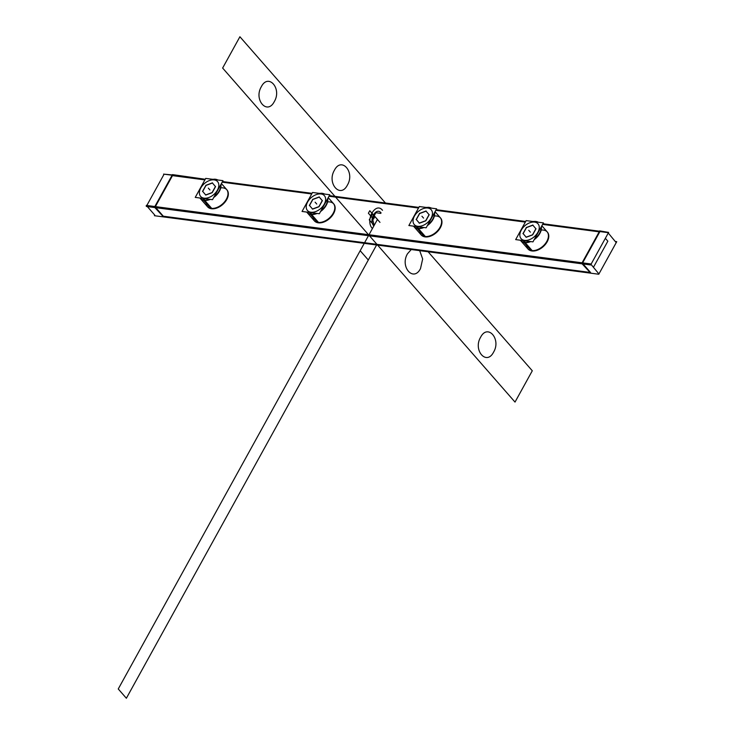<?xml version="1.0" encoding="UTF-8"?>
<svg xmlns="http://www.w3.org/2000/svg" width="735" height="735" viewBox="0 0 735 735"><rect width="100%" height="100%" fill="white"/><g stroke="black" fill="none" stroke-linecap="round" stroke-linejoin="round"><path stroke-width="1.1" d="M532.526 251.012L524.983 242.394A12.862 8.26 138.8 0 1 520.453 240.373A12.862 8.26 138.8 0 1 520.316 240.216L520.343 240.216M536.522 221.612L536.476 221.566A12.862 8.26 138.8 0 0 535.172 221.4M535.291 221.41L535.282 221.41A12.862 8.26 138.8 0 1 538.277 222.209M531.341 250.856L523.789 242.238A12.862 8.26 138.8 0 0 530.064 241.493M541.208 226.922A12.862 8.26 138.8 0 1 534.593 238.921M536.743 221.869A1.608 1.112 101.8 0 0 536.256 221.557L532.801 221.483L535.622 221.446A1.608 1.075 97.5 0 0 534.859 221.759A1.608 1.075 -82.5 0 1 535.622 221.446L538.075 222.181L534.979 221.382A1.608 1.038 93.4 0 0 534.327 221.685M523.853 242.247A1.608 1.112 -78.2 0 1 523.825 240.676M524.524 240.373A11.255 7.231 -41.2 0 0 537.864 232.343A11.255 7.231 -41.2 0 0 534.602 222.117A11.255 7.231 -41.2 0 0 521.253 230.147A11.255 7.231 -41.2 0 0 524.524 240.373A11.255 7.231 -41.2 0 0 537.864 232.343A11.255 7.231 -41.2 0 0 534.602 222.117A11.255 7.231 -41.2 0 0 521.253 230.147A11.255 7.231 -41.2 0 0 524.524 240.373A11.255 7.231 -41.2 0 0 537.864 232.343A11.255 7.231 -41.2 0 0 534.602 222.117A11.255 7.231 -41.2 0 0 521.253 230.147A11.255 7.231 -41.2 0 0 524.524 240.373A11.255 7.231 -41.2 0 0 537.864 232.343A11.255 7.231 -41.2 0 0 534.602 222.117A11.255 7.231 -41.2 0 0 521.253 230.147A11.255 7.231 -41.2 0 0 524.524 240.373A11.255 7.231 -41.2 0 0 537.864 232.343A11.255 7.231 -41.2 0 0 534.602 222.117A11.255 7.231 -41.2 0 0 521.253 230.147A11.255 7.231 -41.2 0 0 524.524 240.373M541.383 226.619A12.862 8.26 138.8 0 1 534.17 239.674A12.862 8.26 -41.2 0 0 541.383 226.619A12.862 8.26 138.8 0 1 534.17 239.674A12.862 8.26 -41.2 0 0 541.383 226.619M531.919 250.957L524.615 242.605A12.862 8.26 -41.2 0 0 530.753 241.585A12.862 8.26 138.8 0 1 524.615 242.605A12.862 8.26 138.8 0 1 520.692 240.648M524.432 242.339A1.608 1.075 -82.5 0 1 524.358 240.749A1.608 1.075 97.5 0 0 524.432 242.339A1.608 1.075 -82.5 0 1 524.358 240.749A1.608 1.075 97.5 0 0 524.432 242.339A1.608 1.075 97.5 0 1 524.358 240.749M526.159 220.61L543.441 222.889L532.958 241.879L515.676 239.601L526.159 220.61M526.141 237.157L523.145 233.629L526.141 237.157L523.145 233.629L526.141 237.157L523.145 233.629L526.471 227.602L532.884 225.222L535.87 228.741M535.971 228.861L532.71 234.759L535.971 228.861L532.71 234.759L535.971 228.861L532.71 234.759L526.012 237.203M532.517 234.934L526.232 237.267M532.912 225.057L526.251 227.547M526.471 227.602L532.884 225.222L526.471 227.602L532.884 225.222L526.471 227.602L523.145 233.629L526.471 227.602M535.934 228.815L532.728 225.039M532.48 234.888L535.934 228.622M522.989 233.445L526.196 237.23M526.444 227.372L522.989 233.638M525.038 242.394A1.608 1.038 -86.6 0 1 524.909 240.814M536.256 221.557A1.608 1.112 101.8 0 0 535.411 221.832M425.712 236.946L418.169 228.319A12.862 8.26 138.8 0 1 413.64 226.306A12.862 8.26 138.8 0 1 413.502 226.141M429.709 207.546L429.663 207.49A12.862 8.26 138.8 0 0 428.358 207.325M428.477 207.344L428.468 207.334A12.862 8.26 138.8 0 1 431.463 208.134M424.527 236.789L416.975 228.162A12.862 8.26 138.8 0 0 423.25 227.427M434.394 212.856A12.862 8.26 138.8 0 1 427.779 224.846M429.929 207.803A1.608 1.112 101.8 0 0 429.442 207.481L425.988 207.417L428.808 207.38A1.608 1.075 97.5 0 0 428.046 207.683A1.608 1.075 -82.5 0 1 428.808 207.38L431.261 208.106L428.165 207.316A1.608 1.038 93.4 0 0 427.513 207.619M417.039 228.181A1.608 1.112 -78.2 0 1 417.011 226.6M417.71 226.306A11.255 7.231 -41.2 0 0 431.05 218.267A11.255 7.231 -41.2 0 0 427.788 208.042A11.255 7.231 -41.2 0 0 414.439 216.081A11.255 7.231 -41.2 0 0 417.71 226.306A11.255 7.231 -41.2 0 0 431.05 218.267A11.255 7.231 -41.2 0 0 427.788 208.042A11.255 7.231 -41.2 0 0 414.439 216.081A11.255 7.231 -41.2 0 0 417.71 226.306A11.255 7.231 -41.2 0 0 431.05 218.267A11.255 7.231 -41.2 0 0 427.788 208.042A11.255 7.231 -41.2 0 0 414.439 216.081A11.255 7.231 -41.2 0 0 417.71 226.306A11.255 7.231 -41.2 0 0 431.05 218.267A11.255 7.231 -41.2 0 0 427.788 208.042A11.255 7.231 -41.2 0 0 414.439 216.081A11.255 7.231 -41.2 0 0 417.71 226.306A11.255 7.231 -41.2 0 0 431.05 218.267A11.255 7.231 -41.2 0 0 427.788 208.042A11.255 7.231 -41.2 0 0 414.439 216.081A11.255 7.231 -41.2 0 0 417.71 226.306M434.569 212.544A12.862 8.26 138.8 0 1 427.357 225.608A12.862 8.26 -41.2 0 0 434.569 212.544A12.862 8.26 138.8 0 1 427.357 225.608A12.862 8.26 -41.2 0 0 434.569 212.544M425.106 236.89L417.802 228.539A12.862 8.26 -41.2 0 0 423.939 227.519A12.862 8.26 138.8 0 1 417.802 228.539A12.862 8.26 138.8 0 1 413.878 226.573M417.618 228.273A1.608 1.075 -82.5 0 1 417.544 226.674A1.608 1.075 97.5 0 0 417.618 228.273A1.608 1.075 -82.5 0 1 417.544 226.674A1.608 1.075 97.5 0 0 417.618 228.273A1.608 1.075 97.5 0 1 417.544 226.674M419.345 206.544L436.627 208.814L426.144 227.804L408.862 225.535L419.345 206.544M419.327 223.082L416.332 219.563L419.327 223.082L416.332 219.563L419.327 223.082L416.332 219.563L419.657 213.536L426.07 211.147L429.056 214.675M429.157 214.785L425.896 220.693M425.703 220.858L419.419 223.201M426.098 210.991L419.437 213.472M419.657 213.536L426.07 211.147L419.657 213.536L426.07 211.147L419.657 213.536L416.332 219.563L419.657 213.536M429.121 214.749L425.914 210.963M425.666 220.822L429.121 214.556M419.198 223.137L425.859 220.656M416.175 219.379L419.382 223.155M419.63 213.306L416.175 219.572M418.224 228.328A1.608 1.038 -86.6 0 1 418.096 226.748M429.442 207.481A1.608 1.112 101.8 0 0 428.597 207.757M318.898 222.88L311.355 214.252A12.862 8.26 138.8 0 1 306.826 212.231A12.862 8.26 138.8 0 1 306.688 212.075M322.895 193.48L322.849 193.424A12.862 8.26 138.8 0 0 321.544 193.259M321.664 193.268L321.654 193.268A12.862 8.26 138.8 0 1 324.649 194.068M317.713 222.714L310.161 214.096A12.862 8.26 138.8 0 0 316.436 213.352M327.58 198.781A12.862 8.26 138.8 0 1 320.965 210.78M323.115 193.728A1.608 1.112 101.8 0 0 322.628 193.415L319.174 193.342L321.994 193.305A1.608 1.075 97.5 0 0 321.232 193.617A1.608 1.075 -82.5 0 1 321.994 193.305L324.447 194.04L321.351 193.25A1.608 1.038 93.4 0 0 320.699 193.544M310.225 214.105A1.608 1.112 -78.2 0 1 310.198 212.534M310.896 212.231A11.255 7.231 -41.2 0 0 324.236 204.201A11.255 7.231 -41.2 0 0 320.974 193.976A11.255 7.231 -41.2 0 0 307.625 202.006A11.255 7.231 -41.2 0 0 310.896 212.231A11.255 7.231 -41.2 0 0 324.236 204.201A11.255 7.231 -41.2 0 0 320.974 193.976A11.255 7.231 -41.2 0 0 307.625 202.006A11.255 7.231 -41.2 0 0 310.896 212.231A11.255 7.231 -41.2 0 0 324.236 204.201A11.255 7.231 -41.2 0 0 320.974 193.976A11.255 7.231 -41.2 0 0 307.625 202.006A11.255 7.231 -41.2 0 0 310.896 212.231A11.255 7.231 -41.2 0 0 324.236 204.201A11.255 7.231 -41.2 0 0 320.974 193.976A11.255 7.231 -41.2 0 0 307.625 202.006A11.255 7.231 -41.2 0 0 310.896 212.231A11.255 7.231 -41.2 0 0 324.236 204.201A11.255 7.231 -41.2 0 0 320.974 193.976A11.255 7.231 -41.2 0 0 307.625 202.006A11.255 7.231 -41.2 0 0 310.896 212.231M327.755 198.478A12.862 8.26 138.8 0 1 320.543 211.533A12.862 8.26 -41.2 0 0 327.755 198.478A12.862 8.26 138.8 0 1 320.543 211.533A12.862 8.26 -41.2 0 0 327.755 198.478M318.292 222.815L310.988 214.464A12.862 8.26 -41.2 0 0 317.125 213.444A12.862 8.26 138.8 0 1 310.988 214.464A12.862 8.26 138.8 0 1 307.065 212.507M310.804 214.197A1.608 1.075 -82.5 0 1 310.73 212.608A1.608 1.075 97.5 0 0 310.804 214.197A1.608 1.075 -82.5 0 1 310.73 212.608A1.608 1.075 97.5 0 0 310.804 214.197A1.608 1.075 97.5 0 1 310.73 212.608M312.531 192.469L329.813 194.747L319.33 213.738L302.048 211.459L312.531 192.469M312.513 209.016L309.518 205.488L312.513 209.016L309.518 205.488L312.513 209.016L309.518 205.488L312.844 199.47L319.256 197.081L322.242 200.6M322.343 200.719L319.082 206.627M318.889 206.792L312.605 209.126M319.284 196.925L312.623 199.405M312.844 199.47L319.256 197.081L312.844 199.47L319.256 197.081L312.844 199.47L309.518 205.488L312.844 199.47M322.307 200.683L319.1 196.897M318.852 206.746L322.307 200.49M312.384 209.062L319.045 206.581M309.362 205.304L312.568 209.089M312.816 199.231L309.362 205.497M311.41 214.252A1.608 1.038 -86.6 0 1 311.282 212.681M322.628 193.415A1.608 1.112 101.8 0 0 321.783 193.691M212.084 208.804L204.541 200.177A12.862 8.26 138.8 0 1 200.012 198.165A12.862 8.26 138.8 0 1 199.874 198M216.081 179.404L216.035 179.349A12.862 8.26 138.8 0 0 214.73 179.193M214.85 179.202L214.84 179.193A12.862 8.26 138.8 0 1 217.836 179.992M210.899 208.648L203.347 200.021A12.862 8.26 138.8 0 0 209.622 199.286M220.766 184.715A12.862 8.26 138.8 0 1 214.151 196.704M216.301 179.662A1.608 1.112 101.8 0 0 215.814 179.34L212.36 179.276L215.18 179.239A1.608 1.075 97.5 0 0 214.418 179.542A1.608 1.075 -82.5 0 1 215.18 179.239L217.633 179.974L214.537 179.175A1.608 1.038 93.4 0 0 213.885 179.478M203.411 200.039A1.608 1.112 -78.2 0 1 203.384 198.468M204.082 198.165A11.255 7.231 -41.2 0 0 217.422 190.126A11.255 7.231 -41.2 0 0 214.161 179.9A11.255 7.231 -41.2 0 0 200.811 187.939A11.255 7.231 -41.2 0 0 204.082 198.165A11.255 7.231 -41.2 0 0 217.422 190.126A11.255 7.231 -41.2 0 0 214.161 179.9A11.255 7.231 -41.2 0 0 200.811 187.939A11.255 7.231 -41.2 0 0 204.082 198.165A11.255 7.231 -41.2 0 0 217.422 190.126A11.255 7.231 -41.2 0 0 214.161 179.9A11.255 7.231 -41.2 0 0 200.811 187.939A11.255 7.231 -41.2 0 0 204.082 198.165A11.255 7.231 -41.2 0 0 217.422 190.126A11.255 7.231 -41.2 0 0 214.161 179.9A11.255 7.231 -41.2 0 0 200.811 187.939A11.255 7.231 -41.2 0 0 204.082 198.165A11.255 7.231 -41.2 0 0 217.422 190.126A11.255 7.231 -41.2 0 0 214.161 179.9A11.255 7.231 -41.2 0 0 200.811 187.939A11.255 7.231 -41.2 0 0 204.082 198.165M220.941 184.411A12.862 8.26 138.8 0 1 213.729 197.467A12.862 8.26 -41.2 0 0 220.941 184.411A12.862 8.26 138.8 0 1 213.729 197.467A12.862 8.26 -41.2 0 0 220.941 184.411M211.478 208.749L204.174 200.398A12.862 8.26 -41.2 0 0 210.311 199.378A12.862 8.26 138.8 0 1 204.174 200.398A12.862 8.26 138.8 0 1 200.251 198.441M203.99 200.131A1.608 1.075 -82.5 0 1 203.917 198.533A1.608 1.075 97.5 0 0 203.99 200.131A1.608 1.075 -82.5 0 1 203.917 198.533A1.608 1.075 97.5 0 0 203.99 200.131A1.608 1.075 97.5 0 1 203.917 198.533M205.717 178.403L222.999 180.672L212.516 199.672L195.234 197.393L205.717 178.403M205.699 194.95L202.704 191.422L205.699 194.95L202.704 191.422L205.699 194.95L202.704 191.422L206.03 185.395L212.443 183.015L215.428 186.534L212.443 183.006L215.428 186.534M215.53 186.644L212.268 192.552M212.075 192.717L205.791 195.06M212.47 182.85L205.809 185.33M206.03 185.395L212.443 183.015L206.03 185.395L212.443 183.015L206.03 185.395L202.704 191.422L206.03 185.395M215.493 186.607L212.286 182.822M212.038 192.68L215.493 186.414M205.57 194.995L212.231 192.515M202.548 191.238L205.754 195.023M206.002 185.165L202.548 191.431M204.596 200.186A1.608 1.038 -86.6 0 1 204.468 198.606M215.814 179.34A1.608 1.112 101.8 0 0 214.969 179.616M598.933 273.944L590.637 263.929L146.293 205.405L146.302 206.434L590.646 264.958L608.617 232.407L599.723 230.882L581.753 263.433L590.756 273.181M599.539 231.213L542.963 223.752M525.681 221.483L436.149 209.686M418.867 207.408L329.335 195.62M312.053 193.342L222.521 181.545M205.24 179.267L172.468 174.599L154.497 207.151L163.501 216.908M172.284 174.93L164.107 174.167M205.074 179.57L163.574 174.103L163.923 174.498L146.835 205.469M155.379 206.599L172.477 175.628L155.379 206.599L172.477 175.628L155.379 206.599L172.477 175.628L204.89 179.9M222.172 182.17L311.704 193.966M328.986 196.245L418.518 208.033M435.8 210.311L525.332 222.108M542.614 224.386L599.19 231.837M599.732 231.902L582.634 262.882M581.909 263.139L155.195 206.93M200.012 198.165L207.555 206.783A12.862 8.26 -41.2 0 0 226.738 199.562A12.862 8.26 -41.2 0 1 214.574 208.648A12.862 8.26 -41.2 0 1 206.158 203.237A12.862 8.26 -41.2 0 0 214.574 208.648A12.862 8.26 -41.2 0 0 226.738 199.562A12.862 8.26 -41.2 0 0 220.794 187.857A12.862 8.26 -41.2 0 1 226.738 199.562A12.862 8.26 -41.2 0 0 226.922 189.841L221.419 183.548M306.826 212.231L314.369 220.858A12.862 8.26 -41.2 0 0 333.552 213.637A12.862 8.26 -41.2 0 1 321.388 222.714A12.862 8.26 -41.2 0 1 312.972 217.303A12.862 8.26 -41.2 0 0 321.388 222.714A12.862 8.26 -41.2 0 0 333.552 213.637A12.862 8.26 -41.2 0 0 327.608 201.923A12.862 8.26 -41.2 0 1 333.552 213.637A12.862 8.26 -41.2 0 0 333.736 203.907L328.233 197.614M413.64 226.306L421.183 234.924A12.862 8.26 -41.2 0 0 440.366 227.703A12.862 8.26 -41.2 0 1 428.202 236.78A12.862 8.26 -41.2 0 1 419.786 231.378A12.862 8.26 -41.2 0 0 428.202 236.78A12.862 8.26 -41.2 0 0 440.366 227.703A12.862 8.26 -41.2 0 0 434.422 215.998A12.862 8.26 -41.2 0 1 440.366 227.703A12.862 8.26 -41.2 0 0 440.55 217.983L435.046 211.689M520.453 240.373L527.996 249A12.862 8.26 -41.2 0 0 547.18 241.769A12.862 8.26 -41.2 0 1 535.016 250.856A12.862 8.26 -41.2 0 1 526.6 245.444A12.862 8.26 -41.2 0 0 535.016 250.856A12.862 8.26 -41.2 0 0 547.18 241.769A12.862 8.26 -41.2 0 0 541.236 230.064A12.862 8.26 -41.2 0 1 547.18 241.769A12.862 8.26 -41.2 0 0 547.364 232.049L541.86 225.755M222.356 181.839L311.888 193.636M329.17 195.914L418.702 207.702M435.984 209.98L525.516 221.777M542.797 224.056L607.918 232.627L616.215 242.642M605.346 238.324L607.854 241.181L605.346 238.324L607.854 241.181L593.494 267.191L607.854 241.181L593.494 267.191L607.854 241.181L605.346 238.324L607.854 241.181L593.494 267.191M589.562 272.354L163.317 216.209L155.857 207.693L163.317 216.209L589.562 272.354L163.317 216.209L155.857 207.693L163.317 216.209L589.562 272.354L163.317 216.209L155.857 207.693M147.312 206.563L154.773 215.079L154.423 215.713L598.768 274.238L616.738 241.686L615.728 241.549M590.572 272.492L583.112 263.966M226.003 199.81A12.862 8.26 -41.2 0 0 226.573 189.437M207.206 206.388A12.862 8.26 -41.2 0 0 217.055 207.417A12.862 8.26 -41.2 0 0 226.729 198.505M332.817 213.885A12.862 8.26 -41.2 0 0 333.387 203.503M314.02 220.454A12.862 8.26 -41.2 0 0 323.869 221.483A12.862 8.26 -41.2 0 0 333.543 212.571M439.631 227.951A12.862 8.26 -41.2 0 0 440.201 217.578M420.833 234.529A12.862 8.26 -41.2 0 0 430.682 235.558A12.862 8.26 -41.2 0 0 440.357 226.646M546.445 242.026A12.862 8.26 -41.2 0 0 547.015 231.644M527.647 248.595A12.862 8.26 -41.2 0 0 537.496 249.624A12.862 8.26 -41.2 0 0 547.171 240.712M537.763 222.135A12.862 8.26 -41.2 0 0 536.127 221.74A12.862 8.26 138.8 0 1 537.763 222.135A12.862 8.26 -41.2 0 0 536.127 221.74A1.608 1.075 97.5 0 0 534.859 221.759A1.608 1.075 -82.5 0 1 536.127 221.74A1.608 1.075 -82.5 0 0 534.859 221.759M381.061 212.893C376.044 206.507 368.4 220.362 373.858 225.939C368.4 220.362 376.044 206.507 381.061 212.893C376.044 206.507 368.4 220.362 373.858 225.939C368.4 220.362 376.044 206.507 381.061 212.893C376.044 206.507 368.4 220.362 373.858 225.939C368.4 220.362 376.044 206.507 381.061 212.893C376.044 206.507 368.4 220.362 373.858 225.939C368.4 220.362 376.044 206.507 381.061 212.893M379.986 222.383L374.878 216.549L373.499 219.058L374.878 216.549L373.499 219.058L374.878 216.549L369.779 210.725L368.391 213.233L373.499 219.058L374.878 216.549L369.779 210.725L368.391 213.233L373.499 219.058L374.878 216.549L373.499 219.058L374.878 216.549L373.499 219.058L374.878 216.549L369.779 210.725L368.391 213.233L373.499 219.058L374.878 216.549L369.779 210.725L368.391 213.233L373.499 219.058L374.878 216.549L373.499 219.058L374.878 216.549L369.779 210.725L368.391 213.233L373.499 219.058L368.391 213.233L373.499 219.058L374.878 216.549L369.779 210.725L368.391 213.233L373.499 219.058L374.878 216.549L369.779 210.725L368.391 213.233L369.779 210.725L379.986 222.383M524.615 242.605A12.862 8.26 -41.2 0 0 530.753 241.585A12.862 8.26 138.8 0 1 524.615 242.605M377.432 219.471L376.044 221.979L377.432 219.471M530.376 232.168L528.75 230.312L530.376 232.168M524.377 242.329A1.608 1.075 -82.1 0 1 524.312 240.74M382.503 210.283C375.475 201.344 364.771 220.73 372.424 228.548C364.771 220.73 375.475 201.344 382.503 210.283C375.475 201.344 364.771 220.73 372.424 228.548C364.771 220.73 375.475 201.344 382.503 210.283C375.475 201.344 364.771 220.73 372.424 228.548C364.771 220.73 375.475 201.344 382.503 210.283C375.475 201.344 364.771 220.73 372.424 228.548C364.771 220.73 375.475 201.344 382.503 210.283M375.879 212.691L380.785 213.389L375.879 212.691L380.785 213.389L375.879 212.691L372.553 218.718L375.879 212.691L372.553 218.718L375.879 212.691L380.785 213.389L375.879 212.691L380.785 213.389L375.879 212.691L372.553 218.718L374.133 225.443L372.553 218.718L374.133 225.443L372.553 218.718L375.879 212.691L372.553 218.718L375.879 212.691L380.785 213.389L375.879 212.691L380.785 213.389L375.879 212.691L372.553 218.718L374.133 225.443L377.459 219.416L372.59 213.848L369.264 219.875L374.133 225.443L377.459 219.416L372.59 213.848L369.264 219.875L374.133 225.443L377.459 219.416L372.59 213.848L369.264 219.875L374.133 225.443L377.459 219.416L372.59 213.848L369.264 219.875L374.133 225.443L377.459 219.416L372.59 213.848L369.264 219.875L374.133 225.443L377.459 219.416L372.59 213.848L369.264 219.875L374.133 225.443L377.459 219.416L372.59 213.848L369.264 219.875L374.133 225.443L377.459 219.416L372.59 213.848L369.264 219.875L374.133 225.443L377.459 219.416L372.59 213.848L369.264 219.875L374.133 225.443L377.459 219.416L372.59 213.848L369.264 219.875L374.133 225.443L377.459 219.416L372.59 213.848L369.264 219.875L374.133 225.443L377.459 219.416L372.59 213.848L369.264 219.875L374.133 225.443L372.553 218.718L374.133 225.443L372.553 218.718L375.879 212.691L372.553 218.718L375.879 212.691L380.785 213.389L375.879 212.691L380.785 213.389L375.879 212.691L372.553 218.718L374.133 225.443L377.459 219.416L372.59 213.848L369.264 219.875L374.133 225.443L377.459 219.416L372.59 213.848L369.264 219.875L374.133 225.443L377.459 219.416L372.59 213.848L369.264 219.875L374.133 225.443L377.459 219.416L372.59 213.848L369.264 219.875L374.133 225.443L377.459 219.416L372.59 213.848L369.264 219.875L374.133 225.443L377.459 219.416L372.59 213.848L369.264 219.875L374.133 225.443L377.459 219.416L372.59 213.848L369.264 219.875L374.133 225.443L377.459 219.416L372.59 213.848L369.264 219.875L374.133 225.443L377.459 219.416L372.59 213.848L369.264 219.875L374.133 225.443L377.459 219.416L372.59 213.848L369.264 219.875L374.133 225.443L377.459 219.416L372.59 213.848L369.264 219.875L374.133 225.443L377.459 219.416L372.59 213.848L369.264 219.875L374.133 225.443L372.553 218.718L374.133 225.443L372.553 218.718L375.879 212.691M536.219 221.777A1.608 1.075 97.9 0 0 534.915 221.759M430.949 208.069A12.862 8.26 -41.2 0 0 429.313 207.665A12.862 8.26 138.8 0 1 430.949 208.069A12.862 8.26 -41.2 0 0 429.313 207.665A1.608 1.075 97.5 0 0 428.046 207.683A1.608 1.075 -82.5 0 1 429.313 207.665A1.608 1.075 -82.5 0 0 428.046 207.683M417.802 228.539A12.862 8.26 -41.2 0 0 423.939 227.519A12.862 8.26 138.8 0 1 417.802 228.539M423.562 218.102L421.936 216.246L423.562 218.102M417.563 228.263A1.608 1.075 -82.1 0 1 417.498 226.665M429.405 207.711A1.608 1.075 97.9 0 0 428.101 207.693M324.135 193.994A12.862 8.26 -41.2 0 0 322.5 193.599A12.862 8.26 138.8 0 1 324.135 193.994A12.862 8.26 -41.2 0 0 322.5 193.599A1.608 1.075 97.5 0 0 321.232 193.617A1.608 1.075 -82.5 0 1 322.5 193.599A1.608 1.075 -82.5 0 0 321.232 193.617M310.988 214.464A12.862 8.26 -41.2 0 0 317.125 213.444A12.862 8.26 138.8 0 1 310.988 214.464M316.748 204.036L315.122 202.18L316.748 204.036M310.749 214.197A1.608 1.075 -82.1 0 1 310.685 212.599M374.133 225.443L377.459 219.416L372.59 213.848L369.264 219.875L374.133 225.443L377.459 219.416L372.59 213.848L369.264 219.875L374.133 225.443L377.459 219.416L372.59 213.848L369.264 219.875L374.133 225.443L377.459 219.416L372.59 213.848L369.264 219.875L374.133 225.443L377.459 219.416L372.59 213.848L369.264 219.875L374.133 225.443L377.459 219.416L372.59 213.848L369.264 219.875L374.133 225.443L377.459 219.416L372.59 213.848L369.264 219.875L374.133 225.443L377.459 219.416L372.59 213.848L369.264 219.875L374.133 225.443L377.459 219.416L372.59 213.848L369.264 219.875L374.133 225.443L377.459 219.416L372.59 213.848L369.264 219.875L374.133 225.443L377.459 219.416L372.59 213.848L369.264 219.875L374.133 225.443L377.459 219.416L372.59 213.848L369.264 219.875L374.133 225.443L372.553 218.718L374.133 225.443L372.553 218.718L374.133 225.443L377.459 219.416L372.59 213.848L369.264 219.875L374.133 225.443L377.459 219.416L372.59 213.848L369.264 219.875L374.133 225.443L377.459 219.416L372.59 213.848L369.264 219.875L374.133 225.443L377.459 219.416L372.59 213.848L369.264 219.875L374.133 225.443L377.459 219.416L372.59 213.848L369.264 219.875L374.133 225.443L377.459 219.416L372.59 213.848L369.264 219.875L374.133 225.443L377.459 219.416L372.59 213.848L369.264 219.875L374.133 225.443L377.459 219.416L372.59 213.848L369.264 219.875L374.133 225.443L377.459 219.416L372.59 213.848L369.264 219.875L374.133 225.443L377.459 219.416L372.59 213.848L369.264 219.875L374.133 225.443L377.459 219.416L372.59 213.848L369.264 219.875L374.133 225.443L377.459 219.416L372.59 213.848L369.264 219.875L374.133 225.443M322.591 193.636A1.608 1.075 97.9 0 0 321.287 193.627M217.321 179.928A12.862 8.26 -41.2 0 0 215.686 179.524A12.862 8.26 138.8 0 1 217.321 179.928A12.862 8.26 -41.2 0 0 215.686 179.524A1.608 1.075 97.5 0 0 214.418 179.542A1.608 1.075 -82.5 0 1 215.686 179.524A1.608 1.075 -82.5 0 0 214.418 179.542M204.174 200.398A12.862 8.26 -41.2 0 0 210.311 199.378A12.862 8.26 138.8 0 1 204.174 200.398M209.934 189.961L208.308 188.105L209.934 189.961M203.935 200.122A1.608 1.075 -82.1 0 1 203.871 198.533M215.778 179.57A1.608 1.075 97.9 0 0 214.473 179.551M532.296 370.78L427.798 251.407L532.296 370.78L427.798 251.407L532.296 370.78L515.014 402.082L532.296 370.78M386.105 203.77L239.904 36.75L222.631 68.052L515.014 402.082L222.631 68.052L515.014 402.082L222.631 68.052L239.904 36.75L222.631 68.052L239.904 36.75L386.105 203.77M226.738 199.562A12.862 8.26 -41.2 0 0 220.794 187.857A12.862 8.26 -41.2 0 1 226.738 199.562A12.862 8.26 -41.2 0 1 214.574 208.648A12.862 8.26 -41.2 0 1 206.158 203.237A12.862 8.26 -41.2 0 0 214.574 208.648A12.862 8.26 -41.2 0 0 226.738 199.562M480.607 337.255C487.636 323.336 501.435 339.101 493.598 352.102C486.57 366.021 472.77 350.255 480.607 337.255C487.636 323.336 501.435 339.101 493.598 352.102C486.57 366.021 472.77 350.255 480.607 337.255C487.636 323.336 501.435 339.101 493.598 352.102C486.57 366.021 472.77 350.255 480.607 337.255C487.636 323.336 501.435 339.101 493.598 352.102C486.57 366.021 472.77 350.255 480.607 337.255M333.552 213.637A12.862 8.26 -41.2 0 0 327.608 201.923A12.862 8.26 -41.2 0 1 333.552 213.637A12.862 8.26 -41.2 0 1 321.388 222.714A12.862 8.26 -41.2 0 1 312.972 217.303A12.862 8.26 -41.2 0 0 321.388 222.714A12.862 8.26 -41.2 0 0 333.552 213.637M407.512 253.75L411.242 249.542L407.512 253.75C399.675 266.75 413.474 282.516 420.503 268.597C413.474 282.516 399.675 266.75 407.512 253.75C399.675 266.75 413.474 282.516 420.503 268.597C413.474 282.516 399.675 266.75 407.512 253.75M419.694 250.653L422.671 258.968L420.503 268.597L422.671 258.968L419.694 250.653L422.671 258.968L420.503 268.597L422.671 258.968L419.694 250.653M440.366 227.703A12.862 8.26 -41.2 0 0 434.422 215.998A12.862 8.26 -41.2 0 1 440.366 227.703A12.862 8.26 -41.2 0 1 428.202 236.78A12.862 8.26 -41.2 0 1 419.786 231.378A12.862 8.26 -41.2 0 0 428.202 236.78A12.862 8.26 -41.2 0 0 440.366 227.703M334.416 170.244C341.444 156.316 355.244 172.082 347.407 185.082C340.378 199.01 326.579 183.245 334.416 170.244C341.444 156.316 355.244 172.082 347.407 185.082C340.378 199.01 326.579 183.245 334.416 170.244C341.444 156.316 355.244 172.082 347.407 185.082C340.378 199.01 326.579 183.245 334.416 170.244C341.444 156.316 355.244 172.082 347.407 185.082C340.378 199.01 326.579 183.245 334.416 170.244M547.18 241.769A12.862 8.26 -41.2 0 0 541.236 230.064A12.862 8.26 -41.2 0 1 547.18 241.769A12.862 8.26 -41.2 0 1 535.016 250.856A12.862 8.26 -41.2 0 1 526.6 245.444A12.862 8.26 -41.2 0 0 535.016 250.856A12.862 8.26 -41.2 0 0 547.18 241.769M261.32 86.73C268.348 72.811 282.148 88.577 274.311 101.577C267.283 115.496 253.483 99.73 261.32 86.73C268.348 72.811 282.148 88.577 274.311 101.577C267.283 115.496 253.483 99.73 261.32 86.73C268.348 72.811 282.148 88.577 274.311 101.577C267.283 115.496 253.483 99.73 261.32 86.73C268.348 72.811 282.148 88.577 274.311 101.577C267.283 115.496 253.483 99.73 261.32 86.73M377.459 219.416L118.252 688.971L126.374 698.25L376.945 244.351L126.374 698.25L376.945 244.351L126.374 698.25L118.252 688.971L126.374 698.25L118.252 688.971L377.459 219.416L360.178 250.718L368.299 259.997L376.945 244.351L368.299 259.997L360.178 250.718L368.299 259.997L360.178 250.718L377.459 219.416L118.252 688.971L377.459 219.416M377.404 219.526L376.081 221.924L377.404 219.526M519.801 232.122L521.795 228.53L519.801 232.122M412.987 218.056L414.981 214.455L412.987 218.056M306.173 203.981L308.167 200.389L306.173 203.981M199.36 189.915L201.353 186.313L199.36 189.915"/></g></svg>
